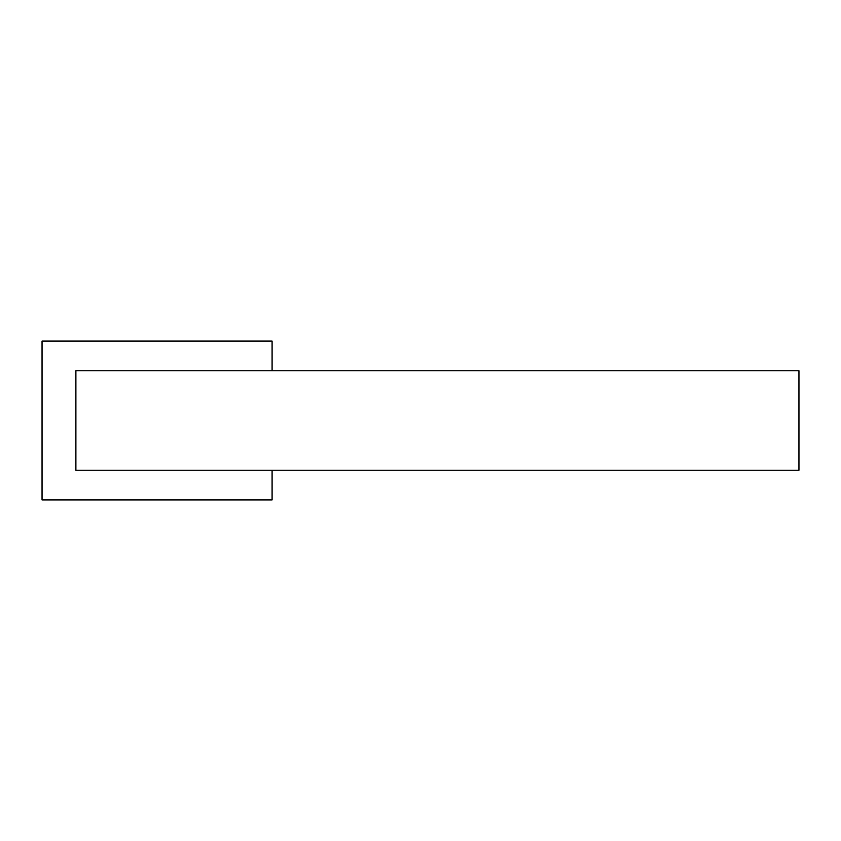 <?xml version="1.0" encoding="UTF-8"?>
<svg xmlns="http://www.w3.org/2000/svg" width="841" height="841" viewBox="0 0 841 841"><rect width="100%" height="100%" fill="white"/><g stroke="black" fill="none" stroke-linecap="round" stroke-linejoin="round"><path stroke-width="1.26" d="M798.95 470.214L798.95 370.786L75.89 370.786L75.89 470.214L798.95 470.214L75.89 470.214M272.085 370.786L272.085 341.099L42.05 341.099L42.05 499.901L272.085 499.901L272.085 470.214"/></g></svg>
